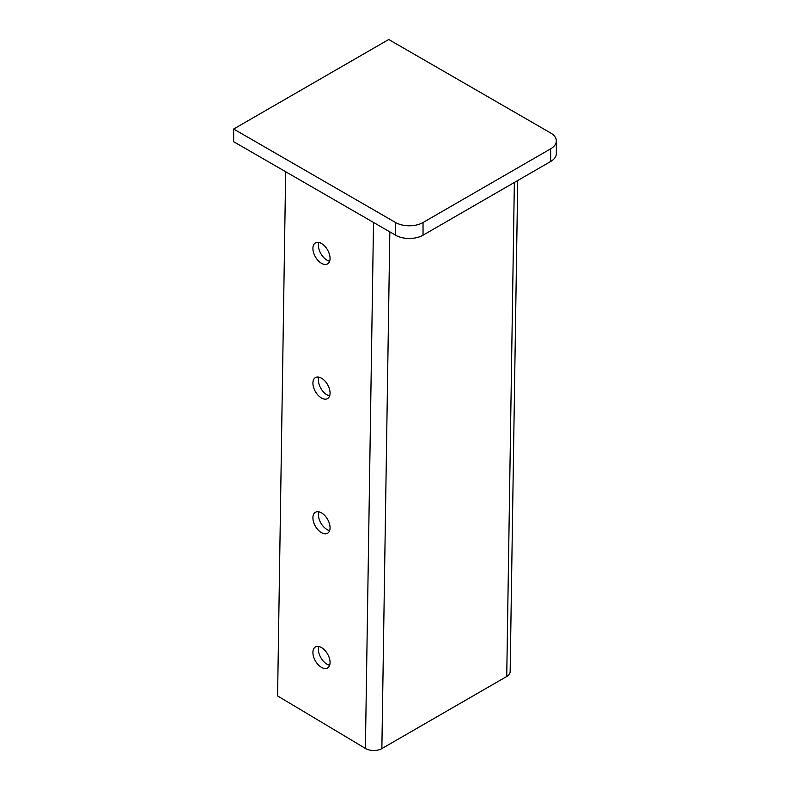 <?xml version="1.0" encoding="UTF-8"?>
<svg xmlns="http://www.w3.org/2000/svg" width="790" height="790" viewBox="0 0 790 790"><rect width="100%" height="100%" fill="white"/><g stroke="black" fill="none" stroke-linecap="round" stroke-linejoin="round"><path stroke-width="1.19" d="M550.65 132.987L388.729 39.5L233.662 129.027L395.593 222.513A19.404 11.208 0 0 0 423.035 222.513L550.65 148.836A19.404 11.208 0 0 0 556.338 140.906A19.404 11.208 0 0 0 550.65 132.987M423.035 222.513L423.035 235.193L550.65 161.506L550.65 148.836M233.662 129.027L233.662 141.706L395.593 235.193L395.593 222.513M556.338 140.906L556.338 153.586A19.404 11.208 180 0 1 550.65 161.506M423.035 235.193A19.404 11.208 180 0 1 395.593 235.193M321.49 378.193A12.127 7.001 -120 0 0 315.427 377.59A12.127 7.001 -120 0 0 313.561 387.307A12.127 7.001 -120 0 0 321.49 398.002A12.127 7.001 -120 0 0 327.554 398.604A12.127 7.001 -120 0 0 329.41 388.878A12.127 7.001 -120 0 0 321.49 378.193M318.824 377.146A12.127 7.001 -120 0 0 326.981 394.832A12.127 7.001 -120 0 0 329.637 395.879M321.49 243.508A12.127 7.001 -120 0 0 315.427 242.905A12.127 7.001 -120 0 0 313.561 252.622A12.127 7.001 -120 0 0 321.49 263.317A12.127 7.001 -120 0 0 327.554 263.919A12.127 7.001 -120 0 0 329.41 254.192A12.127 7.001 -120 0 0 321.49 243.508M318.824 242.461A12.127 7.001 -120 0 0 326.981 260.147A12.127 7.001 -120 0 0 329.637 261.194M321.49 512.878A12.127 7.001 -120 0 0 315.427 512.275A12.127 7.001 -120 0 0 313.561 522.002A12.127 7.001 -120 0 0 321.49 532.687A12.127 7.001 -120 0 0 327.554 533.289A12.127 7.001 -120 0 0 329.41 523.573A12.127 7.001 -120 0 0 321.49 512.878M318.824 511.831A12.127 7.001 -120 0 0 326.981 529.517A12.127 7.001 -120 0 0 329.637 530.564M321.49 647.563A12.127 7.001 -120 0 0 315.427 646.961A12.127 7.001 -120 0 0 313.561 656.688A12.127 7.001 -120 0 0 321.49 667.372A12.127 7.001 -120 0 0 327.554 667.975A12.127 7.001 -120 0 0 329.41 658.258A12.127 7.001 -120 0 0 321.49 647.563M318.824 646.516A12.127 7.001 -120 0 0 326.981 664.202A12.127 7.001 -120 0 0 329.637 665.249M285.674 171.726L277.586 695.931L365.405 748.416L373.512 222.444M517.726 180.515L510.152 671.747A11.643 6.843 -179.1 0 1 506.736 676.487L514.359 182.46M389.835 231.865L381.866 748.584L506.736 676.487M381.866 748.584A11.643 6.843 -179.1 0 1 365.405 748.416"/></g></svg>
